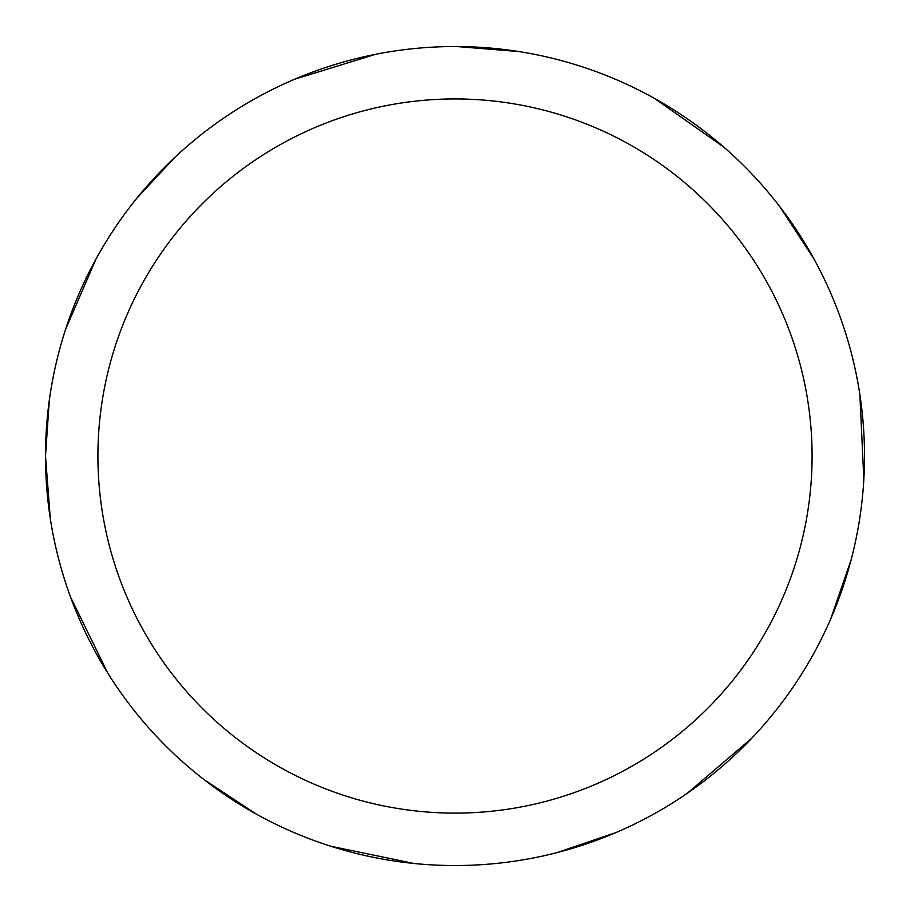 <?xml version="1.0" encoding="UTF-8"?>
<svg xmlns="http://www.w3.org/2000/svg" width="910" height="910" viewBox="0 0 910 910"><rect width="100%" height="100%" fill="white"/><g stroke="black" fill="none" stroke-linecap="round" stroke-linejoin="round"><path stroke-width="1.36" d="M97.916 456.035A357.084 357.084 0 0 1 633.542 146.783A357.084 357.084 0 0 1 633.542 765.276A357.084 357.084 0 0 1 97.916 456.035M49.299 400.377L45.5 456.035A409.5 409.5 0 0 1 455 46.535A409.5 409.5 0 0 1 864.5 456.035A409.5 409.5 0 0 1 455 865.535A409.5 409.5 0 0 1 45.5 456.035A409.5 409.5 0 0 1 455 46.535A409.5 409.5 0 0 1 864.5 456.035M45.5 456.035L50.266 518.313M70.582 597.142L107.88 673.286M204.011 779.597L256.154 814.006M330.887 846.266L413.925 863.465M556.84 852.67L615.979 832.559M687.278 793.281L751.762 738.215M830.819 618.663L851.18 559.604M863.84 479.195L859.848 394.496M813.847 258.747L779.665 206.468M723.882 147.181L654.517 98.416M519.064 51.574L456.797 46.535M375.762 54.27L294.715 79.204M174.674 157.521L136.705 198.391M96.005 259.02L65.634 329.204"/></g></svg>
